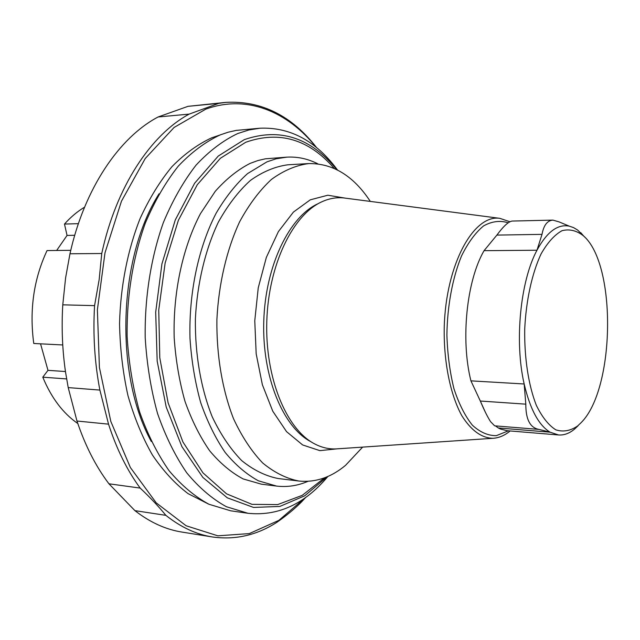 <?xml version="1.0" encoding="UTF-8"?>
<svg xmlns="http://www.w3.org/2000/svg" width="640" height="640" viewBox="0 0 640 640"><rect width="100%" height="100%" fill="white"/><g stroke="black" fill="none" stroke-linecap="round" stroke-linejoin="round"><path stroke-width="0.96" d="M56.664 250.464L67.048 235.432L74.728 235.28M67.048 235.432L64.488 224.056L78.384 223.664M70.768 250.312L47.048 250.568C33.712 279.088 29.28 310.056 33.76 343.48L62.752 344.96M40.552 343.824L47.984 370.344L65.456 371.536M47.984 370.344L42.792 377.184L66.608 378.92M42.792 377.184C51.368 397.888 63.048 413.336 77.808 423.528M84.56 207.184C77.4 211.456 70.712 217.08 64.488 224.056M327.936 476.424L324.632 480.224C302.16 505.224 276.608 516.24 247.96 513.28L230.696 510.808L208.992 504.272C194.752 496.592 181.424 485.368 169 470.6C157.376 453.912 147.584 434.368 139.632 411.992C132.968 388.312 128.808 363.28 127.144 336.888C126.528 297 132.92 257.48 145.376 222.984C154.672 201.096 165.632 182.16 178.264 166.168C191.568 152.152 205.56 141.728 220.24 134.888L228.216 132.192L236.208 130.4L259.976 128.216C288.744 127.04 313.568 139.632 334.432 165.992L337.496 169.984M247.96 513.28L226.424 506.736C212.296 499.008 199.064 487.696 186.736 472.808C175.192 455.952 165.472 436.224 157.576 413.608C150.968 389.68 146.848 364.368 145.2 337.68C144.616 297.336 150.984 257.368 163.392 222.496C172.64 200.368 183.544 181.232 196.104 165.08C209.32 150.928 223.216 140.408 237.792 133.512L248.888 129.976L259.976 128.216M286.768 157.152L265.408 158.808L257.728 160.6L250.072 163.416C237.832 169.664 226.232 178.968 215.264 191.312L200.472 213.624C182.656 247.448 172.888 292.712 174.192 337.824C175.744 360.192 179.344 381.368 184.992 401.36C191.696 420.256 199.928 436.728 209.672 450.784C220.072 463.192 231.232 472.576 243.16 478.936L261.36 484.168L276.504 486.072L258.448 480.824C246.608 474.432 235.52 464.984 225.192 452.48C215.52 438.312 207.36 421.704 200.704 402.64C195.096 382.464 191.528 361.08 190 338.504C188.72 292.96 198.456 247.264 216.176 213.128C225.608 197.088 236.072 183.912 247.568 173.592L266.976 161.84L276.112 158.808L286.768 157.152C297.584 156.56 307.952 158.792 317.864 163.856M305.344 497.64L278.92 520.328L249.328 533.592L217.848 535.824L186.144 525.776L156.24 502.872L130.384 467.544L110.816 421.44L99.416 367.52L97.384 309.8L104.984 252.864L121.464 201.192L145.224 158.536L174.112 127.44L205.768 109.16C246.84 94.184 287.64 111.568 316.272 147.4M140.168 488.08C150.224 497.544 158.792 506.632 165.864 515.344L134.92 510.64L108.936 483.792L140.168 488.08C127.192 470.456 116.648 449.144 108.536 424.16L99.88 390.08L68.208 387.592L65.536 372.088C62.336 350.048 61.416 327.632 62.776 304.84L65.6 277.904L69.968 253.776C84.424 188.384 119.36 137.36 158.104 116.976L187.984 106.344L225.936 102.36C261.408 100.528 291.632 115.616 316.608 147.632L316.696 147.752M108.536 424.16L76.968 421.016L68.208 387.592M108.936 483.792C95.824 466.456 85.16 445.528 76.968 421.016M165.864 515.344C180.84 527.232 196.344 534.44 212.376 536.96C235.272 540.184 256.856 535.248 277.112 522.16C286.672 515.432 294.816 508.68 301.552 501.904L305.792 497.32M212.376 536.96L181.984 532.08C165.744 529.528 150.056 522.376 134.92 510.64M69.968 253.776L101.744 253.504C116.144 186.76 150.832 134.776 189.168 114.112L218.72 103.368L187.984 106.344M189.168 114.112L158.104 116.976M218.72 103.368L225.936 102.36M101.744 253.504L99.184 279.448L94.568 305.632L62.776 304.84M99.88 390.08C94.656 362.752 92.88 334.608 94.568 305.632M307.96 481.32C297.752 485.752 287.264 487.336 276.504 486.072M362.648 447.104L345.488 465.392C330.968 477.472 315.384 482.68 298.76 481.016L278.168 478.52C265.536 476.032 253.36 470.04 241.64 460.544C230.44 449.048 220.64 434.472 212.232 416.816C200.912 388.472 194.952 354.352 195.384 318.92C197.16 283.536 205.232 249.848 218.296 222.264C227.792 205.16 238.48 191.224 250.376 180.456C262.664 171.704 275.192 166.48 287.952 164.784L308.664 163.584C332.944 163.248 353.496 175.848 370.312 201.408M581.056 422.712L577.688 425.92C570.528 430.872 563.24 432.184 555.848 429.848C548.616 425.288 542.112 417.12 536.344 405.336C528.52 385.384 524.296 358.192 524.712 329.192C526.104 300.232 532.016 273.344 541.072 253.928C547.56 242.528 554.56 234.776 562.064 230.672C569.592 228.808 576.776 230.568 583.616 235.96C616.912 265.048 615.008 389.2 581.056 422.712M484.056 250.672L536.976 250.232C546.936 231.912 557.696 223.88 569.232 226.136L559.104 221.904L552.944 220.12C547.352 220.464 543.712 225.216 542.016 234.36L536.976 250.232C520.328 280.992 514.336 341.64 524.168 383.976L525.816 404.16C525.752 419.504 530.176 427.92 539.096 429.424L550.096 432.192C538.736 425.28 530.088 409.208 524.168 383.976L470.928 380.856C460.504 339.6 466.64 280.64 484.056 250.672L496.912 235.064C503.48 226.16 508.592 221.488 512.232 221.056L552.944 220.112M569.232 226.136L573.496 227.576L577.624 230.04L584.848 237.192M578.168 425.664L574.672 428.992C569.464 433.368 564.088 435.36 558.552 434.968L550.096 432.192L498.288 427.96L495.52 425.936M558.552 434.968L507.192 430.712L500.808 429.16L498.288 427.96M539.096 429.424L494.648 425.832L490.576 421.664C487.52 416.92 484.112 410.056 480.344 401.072L470.928 380.856M510.144 430.96C504.624 435.52 498.888 437.96 492.944 438.296C481.56 438.016 471.2 430.512 461.864 415.768C450.24 394.656 443.52 361.536 444.248 326.68C446.024 264.144 473.688 214.288 499.808 218.328L509.896 221.744M337.576 448.8L336.256 448.896C328.928 449.272 321.704 447.592 314.584 443.856C286.352 429.368 264.96 377.76 266.8 321.144C268.496 264.536 293.064 214.36 322.136 201.656C329.48 198.376 336.8 197.152 344.088 197.984L345.4 198.152M337.192 448.832L319.864 450.64L302.624 444.944L286.552 431.648L272.784 411.224L262.376 384.744L256.184 353.88L254.768 320.776L258.248 287.816L266.344 257.4L278.384 231.624L293.4 212.096L310.272 199.832L327.84 195.216L345.016 198.096M298.76 481.016C286.264 478.528 274.216 472.496 262.616 462.912C251.544 451.312 241.84 436.576 233.52 418.712C222.328 390.032 216.448 355.48 216.896 319.592C218.68 283.744 226.704 249.624 239.672 221.704C249.088 204.392 259.688 190.288 271.464 179.4C283.632 170.552 296.032 165.288 308.664 163.584M327.232 476.728L304.752 495.784L279.8 506.448L253.52 507.432L227.32 497.848L202.856 477.408L181.912 446.64L166.216 407.056L157.176 361.144L155.688 312.2L161.92 263.904L175.304 219.888L194.632 183.216L218.248 156.072L244.328 139.624C279.864 127.488 310.688 137.488 336.808 169.632M324.584 477.792L302.248 495.344L277.672 504.592L251.976 504.344L226.536 493.832L202.96 472.848L182.944 442.008L168.112 402.824L159.784 357.76L158.744 309.984L165.136 263.016L178.384 220.28L197.312 184.688L220.36 158.304L245.768 142.248C279.36 130.48 308.848 139.208 334.232 168.408M151.312 441.52C114.48 374.72 118.12 258.184 159.04 193.808M208.192 503.896L188.08 493.64C175.12 483.816 163.232 470.928 152.408 454.992C142.424 437.44 134.264 417.616 127.936 395.52C122.832 372.44 120.032 348.464 119.544 323.584C120.496 286.208 127.688 249.856 140.168 218.376C149.344 198.424 159.96 181.16 172.032 166.584C184.68 153.776 197.944 144.168 211.816 137.768L219.696 135.104M496.888 235.096L542.016 234.36M480.328 401.032L525.816 404.16M485.44 412.392L480.344 401.072M508.4 430.816L496.344 435.656C488.056 435.744 480.064 432.256 472.368 425.184C465.088 416.08 458.952 403.944 453.976 388.784C449.872 372.232 447.512 354.312 446.896 335.016C447.296 305.872 452.56 277.76 461.576 255.84C468.152 242.56 475.504 232.576 483.616 225.888C491.912 221.296 500.104 220.264 508.184 222.784M310.92 441.712C283.048 427.392 261.968 376.656 263.776 321.056C265.432 265.448 289.64 216.128 318.352 203.568M336.984 169.72L334.432 165.992M327.408 476.656L324.632 480.224M583.616 235.96L580.8 232.704M577.688 425.92L574.672 428.992M499.808 218.328L344.088 197.984M492.944 438.296L336.256 448.896"/></g></svg>
